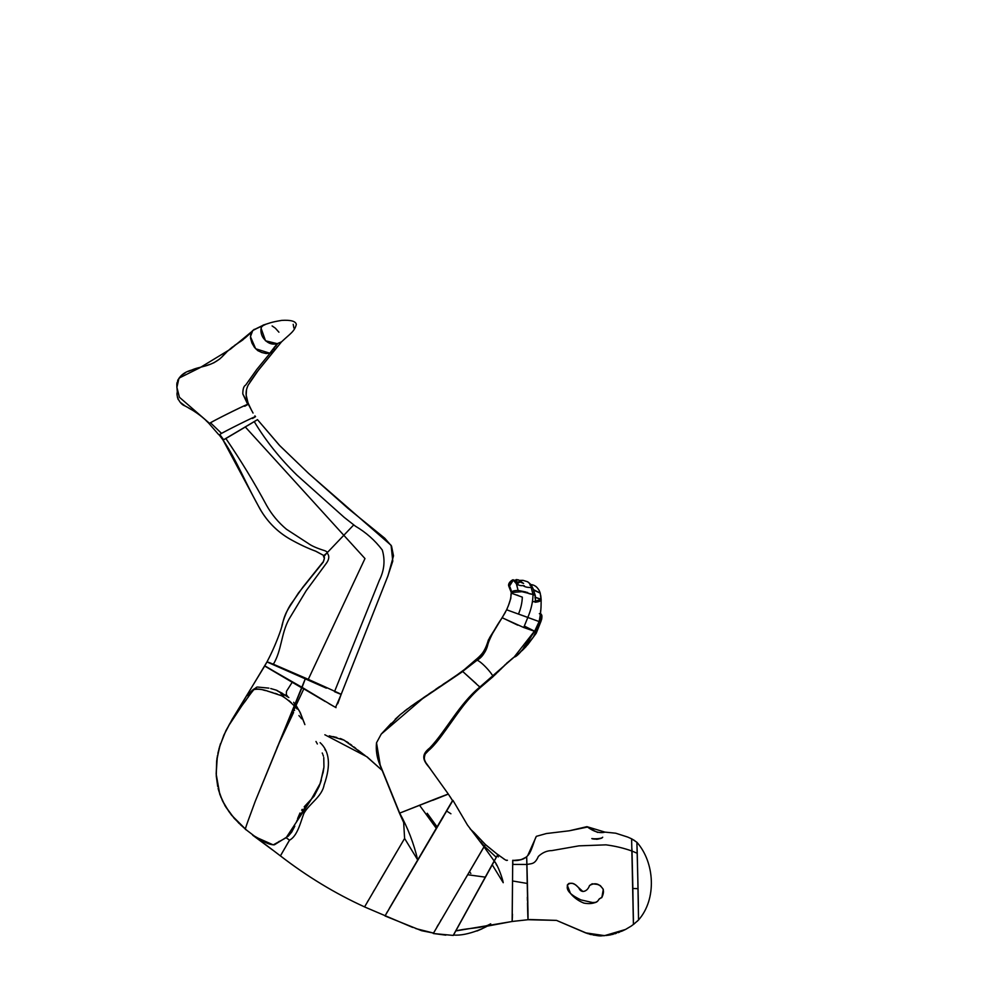 <?xml version="1.0" encoding="UTF-8"?>
<svg xmlns="http://www.w3.org/2000/svg" width="985" height="985" viewBox="0 0 985 985"><rect width="100%" height="100%" fill="white"/><g stroke="black" fill="none" stroke-linecap="round" stroke-linejoin="round"><path stroke-width="1.48" d="M403.554 884.074L417.702 859.954C413.811 843.394 407.802 827.769 399.676 813.117L448.31 794.058L429.164 767.327C422.627 760.001 421.124 754.707 429.78 747.935C446.033 730.907 459.219 703.918 479.818 687.087L462.741 671.511L422.553 698.673L381.22 734.108L376.516 742.788L380.222 765.099L399.676 813.142C407.802 827.769 413.811 843.394 417.702 859.954L392.202 903.454M462.581 671.462L477.097 660.209L475.57 659.901L475.743 661.218M518.479 614.049C520.868 608.324 522.149 602.685 522.321 597.132C522.149 602.685 520.868 608.324 518.479 614.049L527.837 617.423M522.912 649.411L533.328 637.147L540.851 621.104M539.349 613.667L540.359 614.098M540.445 613.396L541.294 614.603M518.91 653.424L516.854 654.729M515.918 582.073L518.098 590.421L526.052 592.034C527.566 593.302 529.893 594.09 533.008 594.423L521.952 591.702L511.264 592.502L511.904 593.438C510.907 591.566 512.976 590.557 518.098 590.421L516.522 583.957L519.883 580.584L523.072 580.362L527.591 581.766L530.915 584.684L533.02 588.464L531.161 587.479C527.394 587.553 524.697 586.925 523.047 585.595C520.769 585.878 518.59 585.336 516.522 583.957L515.918 582.073L513.271 580.116L509.171 585.016L510.858 589.67M514.108 580.251L518.541 579.919L523.601 583.44L520.068 581.95L516.854 583.994L518.689 584.955M523.503 585.644L524.389 585.841M535.003 602.241L535.04 602.229C539.398 601.823 541.368 600.801 540.987 599.2L540.236 593.142L533.365 589.547L533.02 588.476L535.298 595.58L533.008 594.423L531.161 587.479L533.008 594.423L535.298 595.58L535.04 597.132M489.853 848.208L485.433 844.551L484.398 846.238M484.915 845.376L484.017 846.878M445.7 812.453L385.073 915.853L446.574 811.086M433.511 933.066L421.592 930.702L385.012 915.951L417.702 859.954L404.601 838.444L403.628 821.761L404.601 838.444L417.702 859.954L452.952 800.362L467.432 824.999L483.315 845.93M404.601 838.444L364.561 906.926L412.666 927.414M386.576 913.144L387.093 912.245M419.869 856.261L443.25 816.356M446.402 811L452.534 800.596L443.312 816.368L452.534 800.596L449.997 796.533M443.669 815.765L445.06 813.425M493.571 862.429L453.309 935.43L433.265 933.509L484.411 846.226L496.255 857.295L494.187 861.025M433.892 932.364L433.449 933.054L415.793 928.584M368.168 900.622L367.405 901.94M373.216 891.967L374.362 889.997M395.01 854.795L396.918 851.545M400.698 845.093L401.892 843.074M392.19 903.479L391.008 905.51M390.737 905.966L389.37 908.305M387.61 911.334L386.317 913.575M252.566 835.046L260.532 839.503C265.987 843.172 270.616 844.933 274.421 844.798L288.273 836.142L291.683 832.153L294.81 826.144M278.41 842.052L279.149 841.35M285.884 846.411L288.248 842.224M320.1 742.653L320.1 742.653C329.63 751.346 330.985 765.407 324.139 784.823C322.046 796.877 308.97 803.748 303.799 813.598C300.807 821.367 297.532 836.13 289.516 840.168L286.142 837.73L289.516 840.168L280.429 855.879C307.123 876.49 335.171 893.493 364.573 906.902C335.171 893.493 307.123 876.49 280.417 855.891L245.511 829.296L234.307 818.461L225.085 805.878L219.79 794.353L216.158 773.951L216.946 758.487L220.455 743.737L217.87 753.291M324.952 749.573L325.37 750.238M296.694 821.121L307.32 803.526M319.694 785.02L323.375 771.132M452.681 800.854L448.31 794.058M449.185 806.333L450.539 804.031M483.93 846.903L433.819 932.623M437.008 926.885L438.288 924.681M440.677 920.593L441.218 919.658M494.248 861.112L497.77 854.635L494.248 861.112L495.123 862.515M496.292 853.49L499.37 855.608M486.713 926.245L512.114 921.467L527.997 919.719L526.667 856.741C522.653 859.671 517.999 860.853 512.717 860.287L512.126 921.492L455.833 930.923M507.312 860.274L507.435 860.274C505.982 860.878 505.182 859.634 497.782 854.574M261.69 326.86L263.82 324.915L253.637 329.889L265.593 324.422M281.341 342.029L280.122 343.322M219.212 434.939L221.526 433.375L210.482 422.762C219.717 417.418 252.886 401.252 247.727 404.613L248.565 404.035C243.726 393.31 247.321 387.302 248.134 385.147L258.661 369.855L274.15 350.82M254.918 415.855L255.41 416.741M269.619 662.671L270.53 663.04M341.106 694.302L337.929 692.738M340.182 693.809L341.179 694.363L388.041 575.634L393.507 555.823L391.537 546.084L384.766 538.229L348.087 508.469L308.49 473.317L279.358 445.245L257.479 419.635L254.253 421.629C265.716 440.701 279.962 458.554 296.965 475.176L344.196 517.359L355.437 526.187C366.026 532.417 374.977 540.359 382.291 550.012C385.307 560.256 384.322 570.352 379.348 580.313L334.506 691.667L379.348 580.313C384.322 570.352 385.307 560.256 382.291 550.012C374.977 540.359 366.026 532.417 355.437 526.187L344.196 517.359L296.965 475.176C279.962 458.554 265.716 440.701 254.253 421.629L256.703 420.152M253.711 421.962L225.811 438.436C240.734 460.29 254.364 482.662 266.701 505.576C271.786 514.576 278.361 522.456 286.438 529.24L308.416 543.535C311.592 545.899 317.084 548.3 324.878 550.726C327.254 551.785 327.956 552.474 327.008 552.807C329.458 555.565 329.359 558.889 326.724 562.78L306.261 590.606L288.974 619.233C281.033 633.774 281.759 650.383 273.374 664.21L305.559 678.136L267.637 662.24M267.797 662.314L326.343 688.158M251.2 423.476L248.442 425.138M248.355 425.188L247.74 425.557M245.93 426.64L237.804 431.479M237.705 431.529L229.714 436.256M229.591 436.33L223.989 439.618M220.64 435.665L223.669 439.79L257.491 419.635L226.969 437.882M234.061 433.683L244.465 427.515M293.764 709.459L294.601 710.444M298.923 715.566L299.896 716.711M300.61 717.572L301.669 718.828M315.988 741.483L317.367 743.983M322.23 752.983L322.649 753.993M323.018 754.978L323.425 756.197M323.942 766.933L323.769 757.576M323.043 772.979L323.806 768.078M320.396 783.063L321.344 780.058M304.205 806.801L314.141 796.163L319.275 786.141M301.644 810.212L302.235 809.325M297.581 818.609L300.019 812.97M337.732 703.783L341.179 694.363L335.577 707.402M333.361 706.171L302.075 687.358L255.238 801.322C242.482 835.809 245.376 827.991 246.619 830.158M280.651 693.157L283.705 696.407M222.795 439.704L223.078 440.123C236.437 459.502 246.102 484.78 261.21 510.981C268.536 522.949 278.201 532.368 290.218 539.238C299.514 544.422 308.108 548.448 316 551.317L324.496 555.909L326.663 553.077C327.783 552.893 321.59 556.291 324.127 556.857C324.681 557.498 324.434 559.049 323.4 561.536L302.986 587.035L292.644 601.749C285.638 610.441 281.414 626.62 281.882 626.398L283.237 620.87C284.85 615.083 286.438 611.944 289.073 607.597L298.418 593.032L323.314 562.041L324.447 557.793C321.319 555.503 327.155 553.915 326.663 553.077L324.496 555.909L315.434 551.071C307.455 548.177 298.911 544.151 289.787 538.98C277.241 531.678 267.28 521.644 259.929 508.876L223.078 440.123L225.811 438.436C240.734 460.29 254.364 482.662 266.701 505.576C271.786 514.576 278.361 522.456 286.438 529.24L308.416 543.535C311.592 545.899 317.084 548.3 324.878 550.726C327.254 551.785 327.956 552.474 327.008 552.807C329.458 555.565 329.359 558.889 326.724 562.78L306.261 590.606L288.974 619.233C281.033 633.774 281.759 650.383 273.374 664.21L267.058 661.785C274.322 648.155 280.86 631.262 282.609 623.665C281.439 629.058 275.701 645.434 267.058 661.785L264.743 665.934L302.075 687.358L305.559 678.136C334.851 691.138 351.276 698.833 334.506 691.667C351.276 698.833 334.851 691.138 305.559 678.136L255.238 801.322C243.369 833.729 244.933 828.582 246.459 830.035L231.537 815.161L225.085 805.878L219.79 794.353L216.158 773.951L217.389 755.741M240.18 824.445L243.874 827.72M239.183 823.534L230.268 813.45M229.086 811.874L222.364 800.583L226.23 807.7M221.046 797.542L218.51 789.896L222.364 800.583M218.104 788.271L218.51 789.896M231.968 719.666L223.903 735.007L219.076 748.403L216.638 760.974L216.269 775.995L216.638 760.974L219.618 746.519L225.91 730.661L233.273 717.671M234.824 715.381L236.585 712.881L234.824 715.381M244.6 702.12L246.361 699.719M247.888 697.589L252.148 691.125M252.665 690.3L256.716 687.148M257.331 687.025L268.905 688.133M270.727 688.54L276.44 690.189M277.019 690.448L278.102 691.064M521.127 859.696L512.742 860.496C517.901 860.939 522.555 859.745 526.692 856.913L521.127 859.696L523.823 858.723M512.742 860.496L512.889 864.424L526.938 864.461L512.889 864.424L512.803 862.22M637.898 881.784L637.923 882.757M632.678 880.233L632.592 876.047M632.419 868.684L632.345 865.31M632.247 861.087L632.111 855.239M632.013 851.089L631.951 848.861M637.196 851.348L637.246 853.281L632.013 851.065C623.973 848.147 615.305 846.078 606.009 844.847L578.921 845.856L551.883 850.597C547.02 850.609 542.513 852.542 538.376 856.396C534.855 864.51 531.74 863.439 526.938 864.461L527.27 877.549M527.357 881.243L527.394 882.843M527.443 884.961L527.997 919.719L556.488 920.384L587.688 933.632M526.667 856.741L527.344 856.014L526.667 856.741M512.729 860.287L512.175 921.234M512.249 919.978L512.311 918.734M512.335 918.094L512.385 916.653M512.397 916.149L512.446 914.154M527.48 903.171L527.64 909.746C528.034 923.351 528.132 923.253 527.935 909.463L526.938 864.461C531.74 863.439 534.855 864.51 538.376 856.396C542.513 852.542 547.02 850.609 551.883 850.597L578.921 845.856L606.009 844.847C615.305 846.078 623.973 848.147 632.013 851.065L637.246 853.281L636.889 842.261L631.607 838.801L636.889 842.261C654.705 862.331 657.02 899.046 638.539 919.99L637.714 873.609M637.283 854.648L637.258 853.613M638.169 894.86L638.391 906.545M633.65 924.336L638.539 919.99C657.02 899.046 654.705 862.331 636.889 842.261L638.046 888.679L632.85 888.482L633.417 924.435L631.2 926.085L633.417 924.435L631.607 838.801L633.417 924.435L637.997 920.507M633.429 920.015L633.417 918.956M367.294 757.046L381.983 770.245L366.605 756.603L324.853 734.761L366.691 756.652M284.653 848.528L283.027 851.311M282.867 851.594L280.417 855.891M378.018 883.767L396.844 851.656M631.73 841.116L631.607 838.801L627.728 837.078L631.607 838.801L633.429 920.039M632.013 851.065L632.85 888.482L638.046 888.679L638.539 919.99M527.332 897.212L527.406 900.425M638.046 888.679L637.246 853.281M526.938 864.461L526.692 856.913L526.938 864.461M288.962 700.618L291.425 702.834M287.879 696.752L286.278 694.548L286.487 691.298L292.2 682.26L265.716 666.636C264.263 665.675 264.448 665.688 266.258 666.66L325.222 701.492M304.39 723.224L303.946 722.054M279.543 692.159L278.804 691.556M238.395 710.394L236.585 712.881M216.269 775.995L217.722 786.572M244.428 828.213L245.437 829.124M293.69 702.268L294.86 704.657M223.669 439.79L254.253 421.629C265.716 440.701 279.962 458.554 296.965 475.176L344.196 517.359L355.437 526.187C366.026 532.417 374.977 540.359 382.291 550.012C385.307 560.256 384.322 570.352 379.348 580.313L334.506 691.667L379.348 580.313C384.322 570.352 385.307 560.256 382.291 550.012C374.977 540.359 366.026 532.417 355.437 526.187L344.196 517.359L296.965 475.176C279.962 458.554 265.716 440.701 254.253 421.629L254.179 421.543M244.723 406.263C262.749 396.29 205.643 424.326 209.682 423.501C206.542 424.203 242.47 406.165 247.678 404.306L242.802 393.938C242.815 388.989 243.775 386.046 245.659 385.11L256.777 369.473L270.185 353.061L266.147 353.529L261.862 352.531L257.75 350.611L254.475 347.385L251.963 343.112L250.535 338.187L250.732 334.309L252.616 330.628M251.926 331.465L230.453 349.158L199.783 367.799L178.987 378.142L176.918 387.376L179.43 397.275L209.522 423.341M273.177 351.743L270.198 353.061L256.777 369.473L245.659 385.11C243.775 386.046 242.815 388.989 242.802 393.938L253.047 413.047M277.844 343.482L269.791 353.209L255.657 348.764L250.449 336.599L252.776 330.492L254.179 329.643M336.045 707.636L329.113 703.746M301.841 687.912L292.2 682.26M252.431 418.514C265.716 411.077 233.137 427.022 221.526 433.375L210.482 422.762L209.165 423.661M261.074 328.251L265.531 340.798L277.204 343.654L281.525 341.857C290.119 333.706 294.54 331.625 296.337 324.361C295.562 321.172 290.698 319.854 281.735 320.384C270.087 322.292 268.708 323.486 264.362 324.718L264.337 324.73C259.806 325.358 260.052 333.644 263.463 338.2C267.341 343.223 271.922 345.033 277.204 343.654L269.791 353.209L273.978 351.079L274.261 347.262M272.106 325.937L274.827 327.796M275.418 328.239L278.927 332.204M497.29 855.485L498.324 856.901M492.241 864.805L503.224 882.708C503.064 880.294 498.016 864.928 494.162 860.976L453.445 934.999L494.162 860.976L483.98 846.804M494.79 859.942L496.255 857.295L484.411 846.226L485.433 844.551L473.896 832.387M403.715 822.623L399.479 813.204L436.909 798.355C453.248 792.075 451.893 792.716 432.821 800.288L447.239 794.538M323.88 767.438L320.371 783.1L310.878 800.029L286.142 837.73L273.239 844.884L258.045 838.124M255.595 836.893L254.967 836.561M484.411 846.226L480.643 841.818L484.411 846.226M446.488 811.049L385.012 915.951L443.546 816.466M450.921 813.77L446.599 811.012M446.205 811.677L445.134 813.438M473.896 832.423L470.264 829.025M518.085 595.457L516.78 595.014M533.698 590.163L540.223 593.13L541.159 599.68L535.015 597.082L535.532 600.739L535.298 595.568M535.741 597.439L540.987 599.2M540.186 593.007L533.648 590.077M509.417 586.321L513.296 580.116L516.522 583.957C518.59 585.324 520.769 585.878 523.047 585.595C524.697 586.925 527.406 587.553 531.161 587.479L533.02 588.464M534.67 594.854L533.402 589.658M510.538 588.648L510.131 587.356M525.608 644.301L526.224 643.07M522.986 648.93L524.833 645.766M540.974 621.338L539.497 620.291L540.974 621.338L541.467 619.7C541.664 619.971 542.304 615.526 541.602 614.899L540.974 621.338L536.234 633.257L527.948 644.412L522.025 650.703L526.015 646.665M540.753 621.437L541.504 615.059M480.126 687.345L480.36 687.518C457.077 707.833 443.065 739.058 427.588 751.358C420.94 757.12 425.298 762.476 430.519 769.137L426.37 763.375C424.129 761.319 423.747 758.216 425.2 754.067L434.853 743.909C448.914 728.075 463.787 700.791 480.36 687.518L478.575 685.794M399.676 813.117L380.222 765.099L376.516 742.788L381.22 734.108L422.553 698.673L462.741 671.511L476.26 683.652M532.479 601.933L541.134 599.533M533.008 594.423C532.922 601.736 531.198 609.432 527.812 617.496C531.198 609.432 532.922 601.736 533.008 594.423M511.178 593.118L522.321 597.132M540.74 595.556L541.159 599.68C541.097 608.57 540.987 611.636 539.14 621.572L506.635 609.789L502.141 617.743L506.635 609.789L509.073 610.651M479.806 687.087L491.663 676.744C497.191 679.416 482.798 662.179 477.097 660.209C483.081 656.072 486.738 650.506 488.055 643.537C491.022 635.645 495.714 627.051 502.141 617.743L523.712 627.507L527.812 617.496L523.712 627.507L534.646 631.2L524.389 626.103M513.271 580.116L513.284 580.116C514.108 578.466 506.943 582.726 508.913 586.494L511.264 592.502C510.932 600.124 509.171 603.645 506.635 609.789L507.263 608.496M453.506 677.557L477.097 660.209C482.798 662.179 497.191 679.416 491.663 676.744L492.759 676.917L480.36 687.518M596.799 901.928L595.297 902.494L597.587 901.263L599.459 898.714L601.823 897.606L603.312 889.356L600.357 885.626L597.329 884.382L592.145 883.791L589.51 885.564C587.737 891.216 581.409 894.134 578.86 888.051C575.449 883.939 572.014 882.474 568.567 883.656C563.679 890.329 573.135 896.202 580.904 899.884L593.61 902.777C595.962 902.765 597.698 901.644 598.843 899.416L602.081 896.99C604.137 892.496 603.904 889.184 601.404 887.054C598.154 883.286 594.189 882.782 589.51 885.564C588.168 889.283 585.952 891.253 582.861 891.487L575.831 885.072M575.597 884.899C572.728 882.622 569.946 882.695 567.262 885.121L567.311 885.059M567.742 884.505L569.034 883.397M569.305 883.348L571.596 883.41M575.548 884.862L576.767 885.774M568.899 891.228L568.751 890.612M527.012 867.108L527.467 886.18M527.591 891.585L527.825 903.307M632.85 888.482L632.764 884.136M589.744 934.248L590.975 934.556M593.499 935.061L594.435 935.208M621.4 931.379L625.524 929.458L604.581 935.639L585.533 932.844L556.488 920.384L529.561 919.51M615.699 833.199L627.728 837.078L615.699 833.199L604.962 832.116L615.699 833.199L627.199 836.893M587.577 827.055L569.231 830.798L546.392 833.532L536.345 836.339L546.392 833.532L569.231 830.798L586.937 826.661L604.962 832.116C599.828 833.581 593.82 831.759 586.937 826.661M527.726 855.583L536.345 836.339C534.092 840.18 531.531 852.456 527.344 856.014C531.531 852.456 534.092 840.18 536.345 836.339M631.2 926.085L625.524 929.458L631.2 926.085M567.262 885.121L570.229 892.792M462.421 671.265L475.57 659.901C484.608 654.212 487.563 642.565 488.363 640.004L502.165 617.669L489.668 637.591L485.568 648.179C483.783 652.045 480.446 655.961 475.57 659.901L477.097 660.209C486.984 654.803 487.44 642.195 491.281 635.584L505.354 612.325L502.153 617.693L517.741 625.167M534.399 631.25L514.096 657.118L534.399 631.25L523.515 627.433M517.581 654.311L518.27 653.868M519.489 652.981L522.579 649.546M492.586 675.932L514.096 657.118C516.017 656.884 519.132 654.028 523.454 648.561L534.646 631.2L539.14 621.572M470.83 873.449L469.623 871.799M437.081 826.871L427.219 813.278M436.269 828.262L419.475 805.176M467.887 874.766L485.236 877.13M512.828 881.021L527.406 883.471M277.142 747.406L293.579 712.487M283.372 732.384L303.983 688.478M308.28 679.342L364.979 558.557L245.203 426.862M540.691 610.257L540.58 611.18M540.506 612.017L540.433 613.039M508.248 606.132L508.457 605.443M508.457 605.43L509.935 600.924M510.722 598.942L510.919 596.947M510.919 596.294L511.03 593.967M450.995 679.194L448.237 680.955M445.823 682.507L443.115 684.279M439.642 686.594L435.616 689.352M431.886 691.926L428.475 694.277M426.739 695.472L423.131 697.922M418.674 700.951L414.426 703.869M407.581 708.781L404.256 711.33M400.624 714.297L395.157 719.284M391.217 723.31L381.22 734.108L376.516 742.788L381.22 734.108L400.242 714.63L411.274 706.085L462.433 671.278M515.832 581.901L517.445 582.209M516.202 579.574L518.43 579.882M519.772 580.387L522.715 580.337M528.12 582.086L530.275 583.933M531.383 585.336L531.998 586.334M532.737 587.996L529.856 584.856C530.927 584.056 537.687 584.942 540.223 593.13L539.189 590.483M538.758 589.695L536.96 587.405M536.283 586.752L535.618 586.235M532.405 584.844L531.42 584.758M528.083 593.179L527.554 592.379M540.962 598.129L540.925 597.513M540.9 597.267L540.802 596.048M272.402 849.858L252.726 835.243M486.775 845.733L497.77 854.635L485.433 844.551L470.104 828.804M445.86 935.147L433.265 933.509L453.309 935.43M455.846 930.887L456.781 930.69M458.456 930.357L460.623 929.938M462.741 929.544L464.92 929.2M466.57 928.966L468.318 928.744M469.574 928.609L470.892 928.449M472.455 928.276L474.314 928.055M475.977 927.833L478.033 927.562M479.042 927.414L479.683 927.316M481.8 926.922L482.465 926.774M484.041 926.38L485.137 926.085M486.516 925.715L487.637 925.371M489.57 924.422L490.259 924.078M453.445 934.999C467.653 936.501 488.88 926.146 490.715 923.832L486.959 925.715L480.003 927.267C476.888 927.895 463.713 928.953 455.747 930.899M485.9 926.737L484.066 927.771M482.059 928.806L476.986 930.997M496.034 864.042L496.834 865.409M500.737 856.593L501.66 857.295M503.237 858.501L504.283 859.24M506.216 860.188L507.435 860.274M293.21 324.299L293.887 327.98L293.21 324.299M263.808 324.915L252.776 330.492C242.101 342.681 232.78 344.356 221.453 357.432C210.95 366.912 199.696 366.272 191.816 370.015C182.865 372.416 177.866 377.341 176.795 384.766L177.312 392.19C175.933 394.726 178.987 404.01 185.168 406.005C197.259 412.358 204.942 418.933 209.14 423.648L218.633 434.582M277.314 346.671L274.667 350.18M281.611 341.746L256.851 372.182L249.894 382.106M246.496 389.789L246.188 395.244L247.924 402.434M207.724 422.208L205.914 420.435M203.304 418.046L201.248 416.31M198.871 414.426L196.298 412.543M192.912 410.425L188.652 408.049M185.106 405.968L180.415 402.422M178.211 399.578L177.386 397.127M177.238 394.049L177.312 392.165M177.312 391.919L177.238 390.885M177.165 390.146L177.004 388.595M176.918 387.708L176.832 386.6M176.795 384.679L176.968 382.771M177.657 380.321L180.378 376.479M182.52 374.694L185.131 373.032M188.492 371.357L192.309 369.831M195.165 368.846L200.46 367.245M206.85 365.386L209.645 364.487M213.61 362.936L219.889 358.897M221.416 357.469L226.267 352.544M229.887 349.158L232.546 346.942M234.381 345.563L236.732 343.962M239.909 341.918L242.101 340.404M242.273 340.281L243.184 339.591M245.511 337.646L254.192 329.347M325.518 554.592L323.585 556.033L325.518 554.592M257.479 419.647L279.875 445.774L308.896 473.699L391.094 545.308L392.781 561.118L387.647 576.607L341.167 694.351M251.791 410.807L248.577 404.072M284.037 697.195L282.523 696.272M281.501 695.73L279.642 694.917M277.277 694.043L274.889 693.28M272.931 692.701L271.417 692.258M270.321 691.95L267.661 691.187M265.556 690.608L263.118 689.98M259.781 689.266L256.937 688.958M255.066 689.168L253.958 689.549M267.058 661.785L228.508 725.982L241.867 705.753C248.097 697.466 255.681 685.597 256.408 688.577C255.115 687.234 249.254 692.295 248.146 696.124C248.355 694.622 253.49 687.505 256.408 688.577C255.632 687.629 253.477 689.635 249.944 694.61M282.363 693.305L279.309 691.741M277.29 690.78L288.827 697.515M264.743 665.934L231.783 719.973M228.508 725.982L229.998 723.236M232.645 718.755L233.051 718.102M233.494 717.4L233.913 716.748M234.418 715.996L235.07 715.048M235.809 713.99L239.047 709.495M239.712 708.609L240.365 707.735M244.6 828.36L233.74 817.809M518.442 920.766L512.126 921.492M634.759 840.661L631.742 838.875M638.009 920.507L637.16 921.369M365.103 755.52L344.06 740.154L329.249 735.795M332.93 736.571L336.845 737.482M340.244 738.504L341.549 738.996M342.251 739.292L344.738 740.523M346.585 741.619L348.579 742.961M350.106 744.057L351.78 745.3M353.898 746.901L355.757 748.341M358.109 750.188L363.293 754.19M367.405 757.12L366.605 756.603M248.146 696.124L253.933 689.562C258.095 688.737 263.057 689.377 268.806 691.507L281.476 695.718C285.49 697.922 289.91 701.455 294.712 706.331L297.199 709.028L295.291 706.701M295.106 704.053L299.686 711.539L304.894 724.615L300.376 712.869L295.18 703.881M287.337 696.26L276.982 690.633M223.078 440.123L219.113 434.816M326.38 553.57L353.726 524.906M179.085 378.523L181.794 375.359L179.085 378.523M493.288 850.954L485.433 844.551M517.482 582.246C517.051 581.273 515.66 580.559 513.296 580.116C514.108 578.466 506.943 582.726 508.913 586.494L511.264 592.502M509.171 585.016L509.356 586.223M510.156 587.392L511.375 590.963M510.329 587.811L510.513 588.513M540.42 613.199L541.615 614.899M399.479 813.204L379.779 764.52C376.849 757.44 375.765 750.188 376.516 742.788M570.18 892.742C569.859 892.878 574.944 899.65 583.896 903.097C588.501 903.959 592.379 903.713 595.556 902.371L590.495 902.654M623.357 930.517L609.235 935.11L602.229 935.75C600.185 936.378 594.62 935.418 585.533 932.844L591.32 934.63M593.093 934.987L597.932 935.602M599.631 935.713L600.702 935.75M601.429 935.75L602.241 935.75M602.771 935.738L604.741 935.639M606.169 935.504L607.117 935.393M608.102 935.27L611.217 934.74M612.362 934.482L613.372 934.223M614.8 933.805L616.339 933.3M618.161 932.66L619.836 932.019M597.661 832.423L596.799 832.029M596.036 831.636L595.248 831.217M594.263 830.687L592.268 829.604M591.8 838.58L594.066 838.777C598.831 838.863 601.7 838.333 602.697 837.213C601.995 839.048 594.103 839.7 591.8 838.58C594.078 839.368 602.401 838.543 602.697 837.213L602.611 837.275M600.838 838.333L599.594 838.691M598.351 839.06L596.491 839.294M595.063 839.109L594.115 838.937M546.392 833.532L550.972 833.002M512.742 658.374L512.065 658.977M511.301 659.605L509.91 660.639M509.011 661.304L508.26 661.871M507.472 662.511L506.487 663.397M505.551 664.296L504.049 665.872M503.126 666.87L502.301 667.731M501.303 668.729L500.281 669.714M499.432 670.539L497.77 672.139M496.243 673.617L494.729 675.07M492.759 676.917C500.675 669.209 510.427 659.667 514.096 657.118"/></g></svg>

